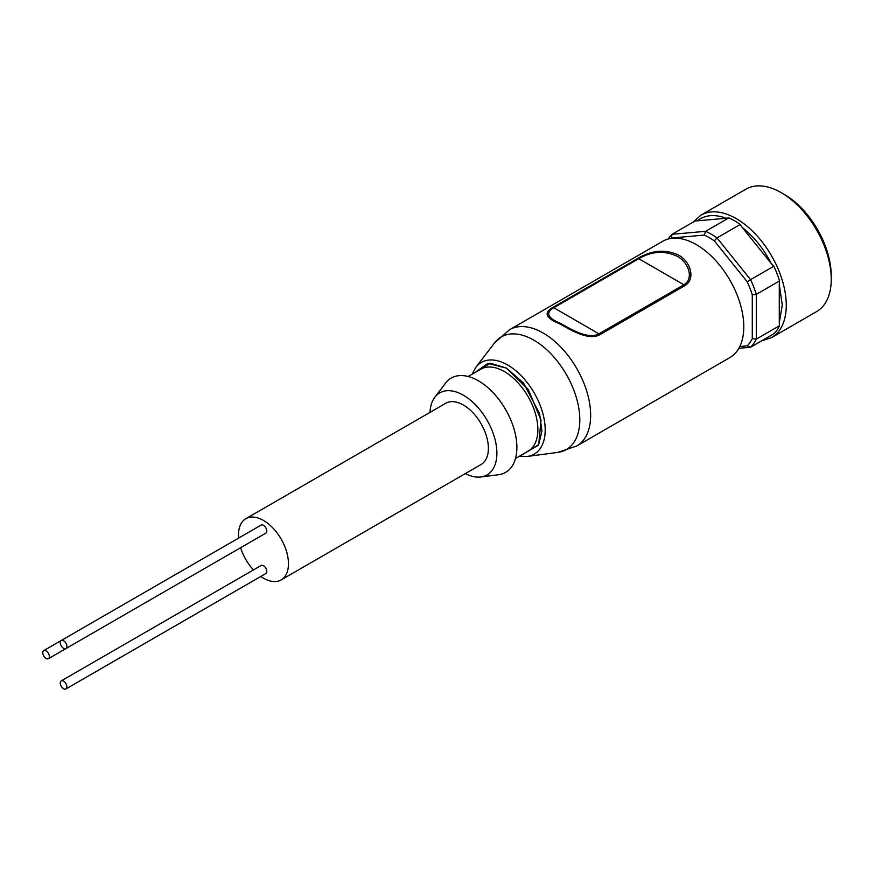 <?xml version="1.0" encoding="UTF-8"?>
<svg xmlns="http://www.w3.org/2000/svg" width="875" height="875" viewBox="0 0 875 875"><rect width="100%" height="100%" fill="white"/><g stroke="black" fill="none" stroke-linecap="round" stroke-linejoin="round"><path stroke-width="1.31" d="M474.403 372.87L487.955 363.42L506.384 368.113L528.292 389.484L541.012 420.098L538.694 444.697L521.763 454.891M704.233 235.08L671.388 238.011L672.022 234.314L695.286 220.883L697.342 220.828C704.987 214.845 714.634 213.981 726.261 218.247L728.853 217.886A69.267 39.988 -120 0 1 734.562 220.795A69.267 39.988 -120 0 1 740.261 224.47L742.317 227.522C753.955 236.677 763.591 248.675 771.236 263.495L773.839 266.241A69.267 39.988 -120 0 1 779.538 280.941L779.275 284.2L782.272 305.2L779.275 322.755L779.538 325.697L756.284 339.128L756.284 294.361L752.281 294.842A66.434 38.358 -120 0 0 747.217 281.794L714.372 240.92A66.434 38.358 -120 0 0 709.297 237.683A66.434 38.358 -120 0 0 704.233 235.08L705.6 231.317A69.267 39.988 60 0 1 711.298 234.227A69.267 39.988 60 0 1 717.008 237.902L714.372 240.92M46.08 658.448A4.67 2.691 -120 0 0 48.42 658.678A4.67 2.691 -120 0 0 49.131 654.938A4.67 2.691 -120 0 0 46.08 650.825A4.67 2.691 -120 0 0 43.75 650.595A4.67 2.691 -120 0 0 43.039 654.336A4.67 2.691 -120 0 0 46.08 658.448M248.336 543.266A4.67 2.691 -120 0 0 248.358 543.244L48.42 658.678M63.58 688.745A4.67 2.691 -120 0 0 65.909 688.975A4.67 2.691 -120 0 0 66.62 685.234A4.67 2.691 -120 0 0 63.58 681.122A4.67 2.691 -120 0 0 61.239 680.892A4.67 2.691 -120 0 0 60.528 684.633A4.67 2.691 -120 0 0 63.58 688.745M65.909 688.975L265.825 573.562A4.67 2.691 -120 0 0 266.536 569.822A4.67 2.691 -120 0 0 263.495 565.709A4.67 2.691 -120 0 0 261.155 565.48L61.239 680.892M63.58 648.353A4.67 2.691 -120 0 0 65.909 648.583A4.67 2.691 -120 0 0 66.62 644.842A4.67 2.691 -120 0 0 63.58 640.73A4.67 2.691 -120 0 0 61.239 640.5A4.67 2.691 -120 0 0 60.528 644.241A4.67 2.691 -120 0 0 63.58 648.353M65.909 648.583L265.825 533.159A4.67 2.691 -120 0 0 266.536 529.419A4.67 2.691 -120 0 0 263.495 525.306A4.67 2.691 -120 0 0 261.155 525.077L61.239 640.5M729.881 357.58A67.145 38.762 -120 0 0 740.173 303.778A67.145 38.762 -120 0 0 696.303 244.606A67.145 38.762 -120 0 0 662.736 241.281L509.6 329.7A67.145 38.762 60 0 1 543.167 333.025A67.145 38.762 60 0 1 587.038 392.197A67.145 38.762 60 0 1 576.745 445.998L729.881 357.58M678.3 254.997C689.708 260.488 696.478 278.666 684.884 285.644L599.922 334.698C588.263 341.086 570.139 329.591 559.388 323.663C545.683 318.041 543.484 312.648 552.792 307.486L637.755 258.431C651.656 250.173 665.175 249.025 678.3 254.997M668.205 239.017A69.267 39.988 60 0 1 672.022 234.314L705.6 231.317L728.853 217.886M761.6 340.878L771.63 337.564L816.616 311.587A70.678 40.808 -120 0 0 831.25 279.234A70.678 40.808 -120 0 0 781.277 192.675L781.277 192.675A70.678 40.808 -120 0 0 745.927 189.164L700.952 215.141L693.055 222.173M429.975 412.388A47.359 27.344 60 0 1 434.809 397.261A47.359 27.344 60 0 1 463.411 395.238A47.359 27.344 60 0 1 495.644 442.061A47.359 27.344 60 0 1 480.834 476.973A47.359 27.344 60 0 1 465.314 473.605M434.809 397.261L445.539 383.141A54.425 31.423 60 0 1 478.395 380.8A54.425 31.423 60 0 1 515.452 434.623A54.425 31.423 60 0 1 498.433 474.753L480.834 476.973M831.25 279.234L831.25 275.778A66.434 38.358 -120 0 0 784.273 194.403L781.277 192.675L784.273 194.403M238.645 538.07A35.339 20.398 60 0 1 245.82 518.711L445.736 403.288A35.339 20.398 60 0 1 463.411 405.048A35.339 20.398 60 0 1 486.489 436.188A35.339 20.398 60 0 1 481.075 464.505L281.159 579.928A35.339 20.398 60 0 1 263.495 578.178A35.339 20.398 60 0 1 260.805 576.461M245.82 518.711A35.339 20.398 60 0 1 263.495 520.461A35.339 20.398 60 0 1 286.573 551.6A35.339 20.398 60 0 1 281.159 579.928M552.792 307.486L553.788 307.748C545.245 312.714 547.531 317.942 560.634 323.433C570.85 329.131 588.12 339.752 598.927 333.823L599.922 334.698M684.884 285.644L683.9 284.769C694.673 278.327 687.903 261.516 677.075 256.255C664.552 250.381 651.777 251.202 638.75 258.705L637.755 258.431M739.812 346.511L747.217 345.855A66.434 38.358 -120 0 0 752.281 338.647L752.281 294.842M747.217 281.794L750.575 279.661L717.008 237.902L740.261 224.47M773.839 266.241L750.575 279.661A69.267 39.988 60 0 1 756.284 294.361L779.538 280.941M752.281 338.647L756.284 339.128A69.267 39.988 60 0 1 750.575 347.244L747.217 345.855M738.883 348.294L750.575 347.244L773.839 333.812A69.267 39.988 -120 0 0 779.538 325.697M726.261 218.247L697.342 220.828M771.236 263.495L742.317 227.522M779.275 322.755L779.275 284.2M253.433 569.931A35.339 20.398 60 0 1 240.614 547.717M474.294 372.925L490.262 363.212L506.384 368.047L523.48 382.966L539.591 413.634L541.898 431.211L538.541 445.134L521.653 454.956M472.139 374.172L475.869 367.238A52.938 30.57 60 0 1 507.762 365.061A52.938 30.57 60 0 1 543.791 417.32A52.938 30.57 60 0 1 527.373 456.433L557.9 452.386L576.745 445.998M515.484 458.511L528.062 451.248A47.359 27.344 -120 0 0 535.325 413.306A47.359 27.344 -120 0 0 504.394 371.569A47.359 27.344 -120 0 0 480.714 369.228L468.136 376.491M771.63 337.564A70.678 40.808 -120 0 0 786.264 305.2A70.678 40.808 -120 0 0 736.291 218.641A70.678 40.808 -120 0 0 700.952 215.141M475.869 367.238L494.648 342.814A65.034 37.548 60 0 1 533.816 340.145A65.034 37.548 60 0 1 578.069 404.338A65.034 37.548 60 0 1 557.9 452.386M553.788 307.748L638.75 258.705L683.9 284.769L598.927 333.823L553.788 307.748M519.498 456.192L527.373 456.433M494.648 342.814L509.6 329.7M43.75 650.595L61.217 640.511"/></g></svg>
